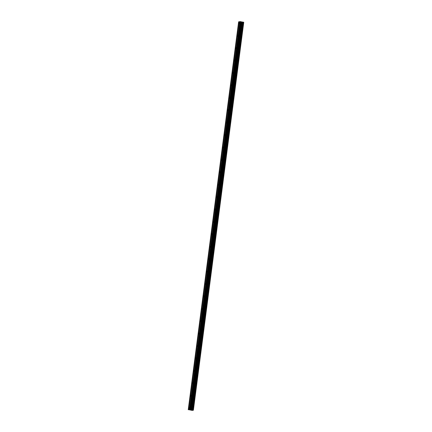 <?xml version="1.0" encoding="UTF-8"?>
<svg xmlns="http://www.w3.org/2000/svg" width="432" height="432" viewBox="0 0 432 432"><rect width="100%" height="100%" fill="white"/><g stroke="black" fill="none" stroke-linecap="round" stroke-linejoin="round"><path stroke-width="0.65" d="M189.065 408.105L189.373 407.576L189.497 408.051L189.189 408.58L189.065 408.105M190.674 395.696L190.987 395.161L191.111 395.636L190.798 396.171L190.674 395.696M192.289 383.281L192.596 382.747L192.413 383.756L192.289 383.281M193.898 370.867L194.211 370.332L194.022 371.342L193.898 370.867M195.512 358.452L195.826 357.923L195.95 358.398L195.637 358.927L195.512 358.452M197.122 346.043L197.435 345.508L197.559 345.983L197.246 346.513L197.122 346.043M198.736 333.628L199.049 333.094L198.86 334.103L198.736 333.628M200.345 321.214L200.659 320.679L200.47 321.689L200.345 321.214M201.96 308.799L202.273 308.27L202.397 308.745L202.084 309.274L201.96 308.799M203.575 296.39L203.882 295.855L204.007 296.33L203.699 296.86L203.575 296.39M205.184 283.975L205.497 283.441L205.308 284.45L205.184 283.975M206.798 271.561L207.112 271.026L206.923 272.036L206.798 271.561M208.408 259.146L208.721 258.617L208.532 259.621L208.408 259.146M210.022 246.731L210.335 246.202L210.46 246.677L210.146 247.207L210.022 246.731M211.631 234.322L211.945 233.788L212.069 234.263L211.756 234.797L211.631 234.322M213.246 221.908L213.559 221.373L213.37 222.383L213.246 221.908M214.861 209.493L215.168 208.958L215.293 209.434L214.979 209.968L214.861 209.493M216.47 197.078L216.783 196.549L216.907 197.024L216.594 197.554L216.47 197.078M218.084 184.669L218.392 184.135L218.516 184.61L218.209 185.139L218.084 184.669M219.694 172.255L220.007 171.72L219.818 172.73L219.694 172.255M221.308 159.84L221.621 159.305L221.432 160.315L221.308 159.84M222.917 147.425L223.231 146.896L223.042 147.901L222.917 147.425M224.532 135.011L224.845 134.482L224.969 134.957L224.656 135.486L224.532 135.011M226.141 122.602L226.454 122.067L226.265 123.077L226.141 122.602M227.756 110.187L228.069 109.652L227.88 110.662L227.756 110.187M229.37 97.772L229.678 97.238L229.802 97.713L229.489 98.248L229.37 97.772M230.98 85.358L231.293 84.829L231.417 85.304L231.104 85.833L230.98 85.358M232.594 72.949L232.902 72.414L233.026 72.889L232.718 73.418L232.594 72.949M234.203 60.534L234.517 59.999L234.328 61.009L234.203 60.534M235.818 48.119L236.131 47.585L236.255 48.06L235.942 48.595L235.818 48.119M237.427 35.705L237.74 35.176L237.551 36.18L237.427 35.705M239.042 23.29L239.355 22.761L239.479 23.236L239.166 23.765L239.042 23.29M190.609 409.898L191.527 410.006M190.264 409.946L191.079 410.049M189.454 409.579L191.117 409.806L241.499 21.886L240.3 21.6L239.09 21.762L188.708 409.682L189.454 409.579L239.836 21.665M191.117 409.806L193.379 410.233L192.127 410.4L188.708 409.682M193.109 410.114L243.491 22.194L193.104 410.108L243.491 22.194L241.499 21.886M193.379 410.233L243.761 22.313L243.486 22.232M239.085 21.784L238.621 21.821L188.239 409.741M188.665 409.709L239.047 21.789M188.557 409.698L238.939 21.784M193.282 410.2L243.664 22.28M191.84 409.93L242.222 22.016M191.776 409.925L242.158 22.005M190.231 409.547L240.613 21.627M189.918 409.52L240.3 21.6M189.599 409.563L239.981 21.643M189.556 409.59L239.938 21.67M193.342 410.216L243.724 22.297M193.023 410.071L243.405 22.151M192.974 410.054L243.356 22.14M192.688 410.006L243.07 22.086M192.618 409.995L243 22.075M192.391 409.973L242.773 22.059M192.343 409.973L242.725 22.054M191.732 409.919L242.114 22.005M191.641 409.909L242.023 21.989M191.182 409.822L241.564 21.902M190.804 409.655L241.186 21.74M190.739 409.639L241.121 21.719"/></g></svg>
